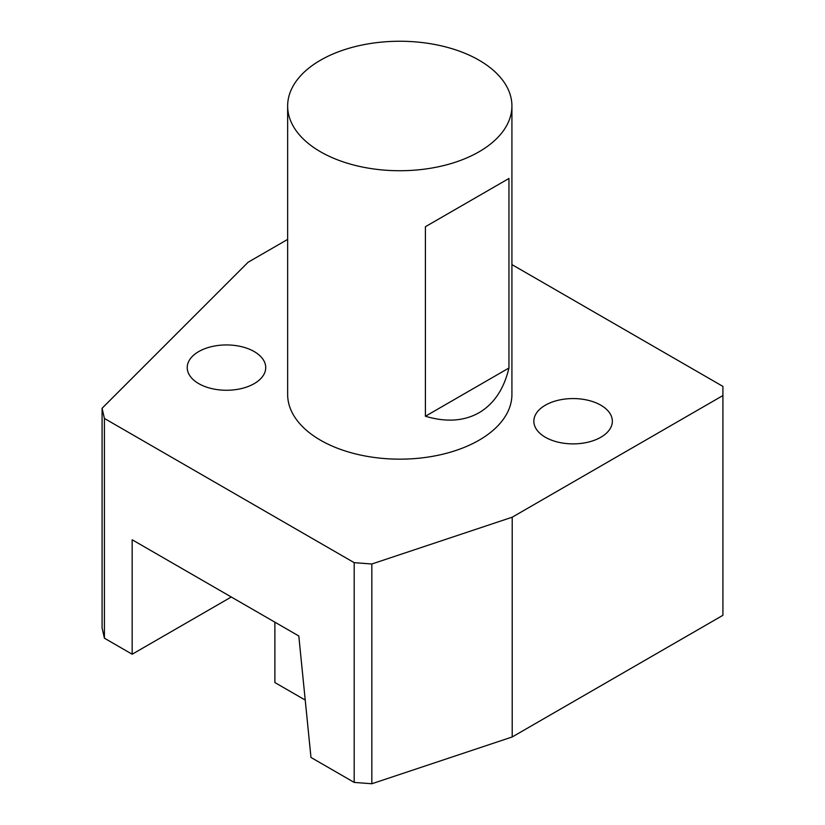 <?xml version="1.0" encoding="UTF-8"?>
<svg xmlns="http://www.w3.org/2000/svg" width="825" height="825" viewBox="0 0 825 825"><rect width="100%" height="100%" fill="white"/><g stroke="black" fill="none" stroke-linecap="round" stroke-linejoin="round"><path stroke-width="1.24" d="M287.647 239.415L248.129 262.226L102.083 408.262L102.083 628.011L104.414 638.199L132.165 654.225L132.165 539.767L298.805 635.982L310.973 757.453L354.193 782.409L371.827 783.75L512.212 736.962L512.212 517.203L722.917 395.557L722.917 386.399L511.923 264.588M512.212 736.962L722.917 615.306L722.917 395.557M132.165 654.225L231.289 597.001M305.219 700.064L274.89 682.553L274.89 622.174M508.953 178.478L425.411 226.71L508.953 178.478L508.953 368.012L425.411 416.243C446.067 422.4 463.959 421.235 479.077 412.727C494.01 403.879 503.962 388.977 508.953 368.012M425.411 226.71L425.411 416.243M198.722 383.625A39.249 22.657 0 0 0 241.498 388.544A39.249 22.657 0 0 0 265.722 367.599A39.249 22.657 0 0 0 226.473 344.943A39.249 22.657 0 0 0 187.223 367.599A39.249 22.657 0 0 0 198.722 383.625M545.346 437.25A39.249 22.657 0 0 0 588.112 442.159A39.249 22.657 0 0 0 612.346 421.224A39.249 22.657 0 0 0 573.097 398.568A39.249 22.657 0 0 0 533.847 421.224A39.249 22.657 0 0 0 545.346 437.25M479.077 151.769A112.138 64.742 180 0 1 356.874 165.804A112.138 64.742 180 0 1 287.647 105.992A112.138 64.742 180 0 1 399.785 41.25A112.138 64.742 180 0 1 511.923 105.992A112.138 64.742 180 0 1 479.077 151.769M287.647 105.992L287.647 394.412A112.138 64.742 0 0 0 320.492 440.199A112.138 64.742 0 0 0 479.077 440.199A112.138 64.742 0 0 0 511.923 394.412L511.923 105.992M102.083 408.262L104.414 418.45L354.193 562.66L371.827 564.001L512.212 517.203M354.193 782.409L354.193 562.66M104.414 638.199L104.414 418.45M371.827 783.75L371.827 564.001"/></g></svg>
